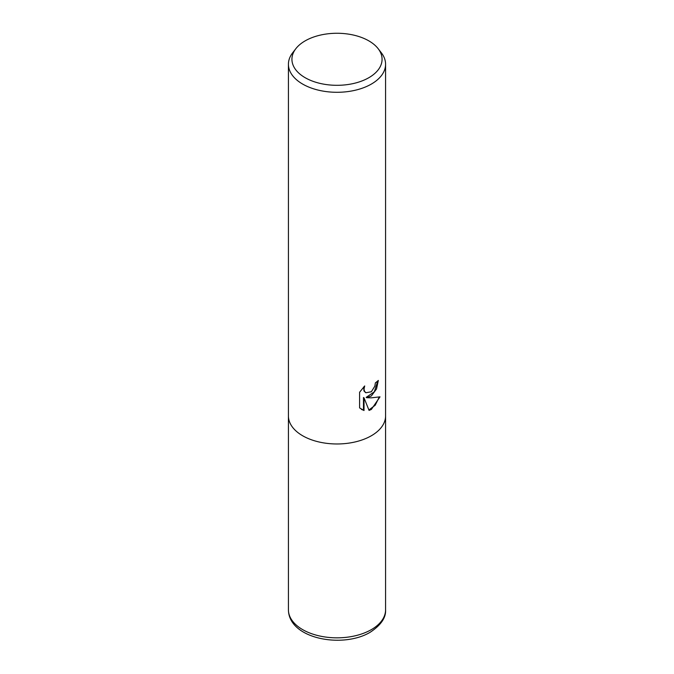 <?xml version="1.0" encoding="UTF-8"?>
<svg xmlns="http://www.w3.org/2000/svg" width="674" height="674" viewBox="0 0 674 674"><rect width="100%" height="100%" fill="white"/><g stroke="black" fill="none" stroke-linecap="round" stroke-linejoin="round"><path stroke-width="1.01" d="M371.349 395.958L366.69 397.702L371.349 397.829L380.001 396.851L371.349 409.447L369.066 410.407L364.027 397.837L364.027 410.517L359.587 407.913L359.587 392.268L364.701 385.941L364.011 389.05L364.508 391.282L365.898 392.757L371.349 391.754L374.862 386.143L375.367 382.891A48.579 28.047 0 0 0 378.325 380.439L376.539 388.94L371.349 395.958M378.139 48.663L381.341 52.799A48.579 28.047 180 0 1 385.579 64.249A48.579 28.047 180 0 1 371.349 84.082A48.579 28.047 180 0 1 318.414 90.156A48.579 28.047 180 0 1 288.421 64.249A48.579 28.047 180 0 1 292.659 52.799L295.861 48.663A45.065 26.016 180 0 1 305.128 40.887A45.065 26.016 180 0 1 378.139 48.663A45.065 26.016 180 0 1 368.872 77.687A45.065 26.016 180 0 1 311.439 80.72A45.065 26.016 180 0 1 295.861 48.663M371.349 435.758A48.579 28.047 180 0 0 385.579 415.934A48.579 28.047 180 0 1 371.349 435.758A48.579 28.047 180 0 1 318.414 441.841A48.579 28.047 180 0 1 288.421 415.934L288.421 64.249M377.752 380.962L374.323 391.821L366.151 397.39L366.69 397.702M368.897 409.977L375.191 405.251L379.277 397.037M361.407 409.404L363.471 410.205L363.471 397.517L364.027 397.837M363.471 410.205L364.027 410.517M365.628 392.588L363.96 390.962L363.69 386.96M385.579 416.085L385.579 609.793A48.579 28.047 180 0 1 371.349 629.626A48.579 28.047 180 0 1 318.414 635.7A48.579 28.047 180 0 1 288.421 609.793L288.421 416.085M365.898 392.757L365.35 392.445M385.579 415.934L385.579 64.249M385.579 609.793C386.076 617.679 380.928 625.177 370.144 632.288C342.788 648.7 288.784 638.986 288.421 609.793"/></g></svg>
